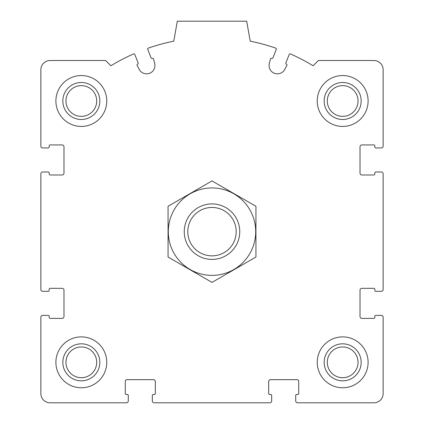 <?xml version="1.0" encoding="UTF-8"?>
<svg xmlns="http://www.w3.org/2000/svg" width="424" height="424" viewBox="0 0 424 424"><rect width="100%" height="100%" fill="white"/><g stroke="black" fill="none" stroke-linecap="round" stroke-linejoin="round"><path stroke-width="0.64" d="M40.858 317.231L40.858 393.551A9.248 9.248 0 0 0 50.111 402.8L126.432 402.8A1.85 1.85 0 0 0 128.281 400.95L128.281 395.401A0.927 0.927 0 0 0 127.354 394.474L126.198 394.474A0.927 0.927 0 0 1 125.271 393.551L125.271 381.521A1.85 1.85 0 0 1 127.121 379.671L153.488 379.671A1.85 1.85 0 0 1 155.338 381.521L155.338 393.551A0.927 0.927 0 0 1 154.416 394.474L153.255 394.474A0.927 0.927 0 0 0 152.333 395.401L152.333 400.95A1.85 1.85 0 0 0 154.182 402.8L269.818 402.8A1.85 1.85 0 0 0 271.667 400.95L271.667 395.401A0.927 0.927 0 0 0 270.745 394.474L269.584 394.474A0.927 0.927 0 0 1 268.662 393.551L268.662 381.521A1.85 1.85 0 0 1 270.512 379.671L296.88 379.671A1.85 1.85 0 0 1 298.729 381.521L298.729 393.551A0.927 0.927 0 0 1 297.802 394.474L296.646 394.474A0.927 0.927 0 0 0 295.719 395.401L295.719 400.95A1.85 1.85 0 0 0 297.569 402.8L373.889 402.8A9.248 9.248 0 0 0 383.142 393.551L383.142 317.231A1.85 1.85 0 0 0 381.293 315.376L375.744 315.376A0.927 0.927 0 0 0 374.816 316.304L374.816 317.459A0.927 0.927 0 0 1 373.889 318.387L361.863 318.387A1.85 1.85 0 0 1 360.013 316.537L360.013 290.17A1.85 1.85 0 0 1 361.863 288.32L373.889 288.32A0.927 0.927 0 0 1 374.816 289.248L374.816 290.403A0.927 0.927 0 0 0 375.744 291.325L381.293 291.325A1.85 1.85 0 0 0 383.142 289.475L383.142 173.84A1.85 1.85 0 0 0 381.293 171.99L375.744 171.99A0.927 0.927 0 0 0 374.816 172.913L374.816 174.073A0.927 0.927 0 0 1 373.889 174.995L361.863 174.995A1.85 1.85 0 0 1 360.013 173.146L360.013 146.784A1.85 1.85 0 0 1 361.863 144.929L373.889 144.929A0.927 0.927 0 0 1 374.816 145.856L374.816 147.011A0.927 0.927 0 0 0 375.744 147.939L381.293 147.939A1.85 1.85 0 0 0 383.142 146.089L383.142 69.769A9.248 9.248 0 0 0 373.889 60.515L318.387 60.515L313.119 65.784A194.272 194.272 0 0 0 290.435 53.928A0.927 0.927 0 0 0 289.2 54.436L285.871 62.895A0.927 0.927 0 0 0 286.391 64.093A0.927 0.927 0 0 1 286.868 65.391L284.737 69.414A8.326 8.326 0 0 1 269.341 63.351L270.528 58.952A0.927 0.927 0 0 1 271.757 58.332A0.927 0.927 0 0 0 272.961 57.807L276.289 49.348A0.927 0.927 0 0 0 275.733 48.135A194.272 194.272 0 0 0 250.213 41.16L246.689 21.2L177.312 21.2L173.787 41.16A194.272 194.272 0 0 0 148.268 48.135A0.927 0.927 0 0 0 147.711 49.348L151.039 57.807A0.927 0.927 0 0 0 152.243 58.332A0.927 0.927 0 0 1 153.472 58.952L154.659 63.351A8.326 8.326 0 0 1 139.263 69.414L137.132 65.391A0.927 0.927 0 0 1 137.609 64.093A0.927 0.927 0 0 0 138.129 62.895L134.8 54.436A0.927 0.927 0 0 0 133.565 53.928A194.272 194.272 0 0 0 110.881 65.784L105.613 60.515L50.111 60.515A9.248 9.248 0 0 0 40.858 69.769L40.858 146.089A1.85 1.85 0 0 0 42.707 147.939L48.257 147.939A0.927 0.927 0 0 0 49.184 147.011L49.184 145.856A0.927 0.927 0 0 1 50.111 144.929L62.137 144.929A1.85 1.85 0 0 1 63.987 146.784L63.987 173.146A1.85 1.85 0 0 1 62.137 174.995L50.111 174.995A0.927 0.927 0 0 1 49.184 174.073L49.184 172.913A0.927 0.927 0 0 0 48.257 171.99L42.707 171.99A1.85 1.85 0 0 0 40.858 173.84L40.858 289.475A1.85 1.85 0 0 0 42.707 291.325L48.257 291.325A0.927 0.927 0 0 0 49.184 290.403L49.184 289.248A0.927 0.927 0 0 1 50.111 288.32L62.137 288.32A1.85 1.85 0 0 1 63.987 290.17L63.987 316.537A1.85 1.85 0 0 1 62.137 318.387L50.111 318.387A0.927 0.927 0 0 1 49.184 317.459L49.184 316.304A0.927 0.927 0 0 0 48.257 315.376L42.707 315.376A1.85 1.85 0 0 0 40.858 317.231M106.769 100.992A25.44 25.44 0 0 0 81.328 75.552A25.44 25.44 0 0 0 55.889 100.992A25.44 25.44 0 0 0 81.328 126.432A25.44 25.44 0 0 0 106.769 100.992M106.769 362.329A25.44 25.44 0 0 0 81.328 336.889A25.44 25.44 0 0 0 55.889 362.329A25.44 25.44 0 0 0 81.328 387.769A25.44 25.44 0 0 0 106.769 362.329M368.111 362.329A25.44 25.44 0 0 0 342.671 336.889A25.44 25.44 0 0 0 317.231 362.329A25.44 25.44 0 0 0 342.671 387.769A25.44 25.44 0 0 0 368.111 362.329M368.111 100.992A25.44 25.44 0 0 0 342.671 75.552A25.44 25.44 0 0 0 317.231 100.992A25.44 25.44 0 0 0 342.671 126.432A25.44 25.44 0 0 0 368.111 100.992M324.169 100.992A18.502 18.502 0 0 1 351.92 84.964A18.502 18.502 0 0 1 351.92 117.013A18.502 18.502 0 0 1 324.169 100.992M327.296 100.992A15.375 15.375 0 0 1 350.356 87.678A15.375 15.375 0 0 1 350.356 114.3A15.375 15.375 0 0 1 327.296 100.992M324.169 362.329A18.502 18.502 0 0 1 351.92 346.302A18.502 18.502 0 0 1 351.92 378.351A18.502 18.502 0 0 1 324.169 362.329M327.296 362.329A15.375 15.375 0 0 1 350.356 349.016A15.375 15.375 0 0 1 350.356 375.643A15.375 15.375 0 0 1 327.296 362.329M62.831 362.329A18.502 18.502 0 0 1 90.582 346.302A18.502 18.502 0 0 1 90.582 378.351A18.502 18.502 0 0 1 62.831 362.329M65.959 362.329A15.375 15.375 0 0 1 89.019 349.016A15.375 15.375 0 0 1 89.019 375.643A15.375 15.375 0 0 1 65.959 362.329M62.831 100.992A18.502 18.502 0 0 1 90.582 84.964A18.502 18.502 0 0 1 90.582 117.013A18.502 18.502 0 0 1 62.831 100.992M65.959 100.992A15.375 15.375 0 0 1 89.019 87.678A15.375 15.375 0 0 1 89.019 114.3A15.375 15.375 0 0 1 65.959 100.992M187.795 231.658A24.205 24.205 0 0 1 224.1 210.696A24.205 24.205 0 0 1 224.1 252.619A24.205 24.205 0 0 1 187.795 231.658M184.249 231.658A27.751 27.751 0 0 1 225.875 207.622A27.751 27.751 0 0 1 225.875 255.693A27.751 27.751 0 0 1 184.249 231.658M212 187.949A43.709 43.709 0 0 1 249.853 253.515A43.709 43.709 0 0 1 174.147 253.515A43.709 43.709 0 0 1 212 187.949M255.942 257.029L255.942 206.287L212 180.921L168.058 206.287L168.058 257.029L212 282.4L255.942 257.029"/></g></svg>
